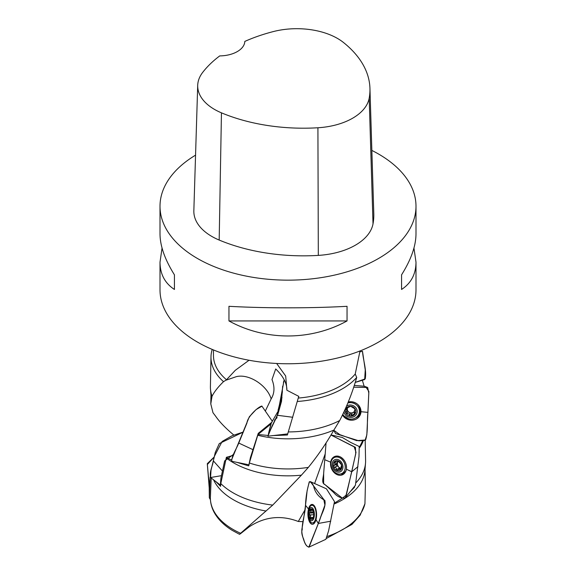 <?xml version="1.0" encoding="UTF-8"?>
<svg xmlns="http://www.w3.org/2000/svg" width="576" height="576" viewBox="0 0 576 576"><rect width="100%" height="100%" fill="white"/><g stroke="black" fill="none" stroke-linecap="round" stroke-linejoin="round"><path stroke-width="0.86" d="M413.95 248.054L415.994 262.174L415.994 289.858A127.994 73.901 180 0 1 288 363.758A127.994 73.901 180 0 1 160.006 289.858L160.006 262.174L162.05 248.054M371.851 150.422A127.994 73.901 180 0 1 378.504 154.001A127.994 73.901 180 0 1 415.994 206.251A127.994 73.901 180 0 1 288 280.152A127.994 73.901 180 0 1 160.006 206.251A127.994 73.901 180 0 1 195.559 155.138M228.953 320.94L228.953 306.31C265.291 308.333 310.709 308.333 347.047 306.31L347.047 320.94C310.709 340.978 265.291 340.978 228.953 320.94L347.047 320.94M415.994 262.174C415.901 274.162 411.091 283.255 401.566 289.462L401.566 274.831C411.091 259.639 415.901 246.01 415.994 233.935L415.994 206.251M160.006 206.251L160.006 233.935C160.099 246.01 164.909 259.639 174.434 274.831L174.434 289.462C164.909 283.255 160.099 274.162 160.006 262.174M369.943 88.279L373.795 213.653A143.359 82.764 180 0 1 373.018 223.855A61.438 35.474 180 0 1 318.319 255.391A143.359 82.764 180 0 1 219.182 240.055A61.438 35.474 180 0 1 193.846 210.722L197.705 85.349A57.578 33.242 180 0 1 202.651 72.446A139.5 80.539 180 0 1 219.737 55.908A25.596 14.782 180 0 0 244.807 41.422A139.5 80.539 180 0 1 273.312 31.579A57.578 33.242 180 0 1 343.382 42.422A139.5 80.539 180 0 1 369.943 88.279A139.5 80.539 180 0 1 369.187 98.208A57.578 33.242 180 0 1 317.916 127.764A139.5 80.539 180 0 1 221.45 112.838A57.578 33.242 180 0 1 197.705 85.349M401.566 274.831L401.566 289.462M174.434 289.462L174.434 274.831M213.458 349.934L213.458 355.435A74.542 43.034 -0 0 0 226.505 379.757L235.296 370.303L249.055 360.252M276.646 363.47L285.689 376.02L286.891 390.233L298.829 396.396L298.519 397.426M298.382 398.052A74.542 43.034 -0 0 0 355.226 374.026L360.007 350.957M304.949 509.983L298.296 521.482C281.088 514.865 264.737 516.643 249.25 526.81L240.595 533.635C239.155 534.622 239.155 534.499 240.61 533.275L272.722 505.087A77.587 44.798 0 0 1 220.795 483.559L220.55 486.324L215.734 481.428M298.296 521.482L303.07 521.654M327.319 536.422A77.638 44.82 0 0 0 364.946 503.719L365.386 485.647L365.04 469.145M334.606 503.798A77.018 44.467 0 0 0 364.939 470.434L365.508 463.219A77.587 44.798 0 0 0 365.587 460.67L365.191 440.302M334.678 502.985L342.331 498.168M349.798 492.127L354.47 487.303L354.694 486.166M356.22 482.508A77.587 44.798 0 0 0 365.508 463.219M364.946 503.719L360.158 515.174L351.943 524.412L326.765 538.25M362.498 441.086L359.525 447.026M363.168 441.065A77.018 44.467 180 0 1 359.719 447.595M362.527 380.858L364.133 386.186M325.267 453.715L314.568 483.646M355.226 374.026L356.71 377.424A77.018 44.467 180 0 1 297.518 401.465M210.362 497.822L211.176 478.555M213.538 479.75A77.018 44.467 0 0 0 266.062 511.02M210.362 497.729A77.638 44.82 0 0 0 240.61 533.275C239.155 534.499 239.155 534.622 240.595 533.635M356.71 377.424C352.49 392.414 346.817 406.786 339.696 420.538L333.9 430.07C326.218 443.426 317.7 455.868 308.354 467.374A77.587 44.798 180 0 1 249.343 462.989L248.652 465.869L236.664 462.283M231.538 460.094L226.39 457.315L220.795 483.559M308.354 467.374L301.392 475.171A77.018 44.467 180 0 1 226.303 457.999M301.392 475.171L272.722 505.087M287.762 433.8L287.395 435.017L272.383 435.607M268.063 435.456L257.976 434.498L249.343 462.989M333.9 430.07A77.018 44.467 180 0 1 257.782 435.262M339.696 420.538A77.587 44.798 180 0 1 288.425 431.928M212.22 349.416A77.018 44.467 180 0 0 210.989 356.846A77.018 44.467 180 0 0 223.517 381.658L225.727 380.304L236.254 376.682C248.933 373.385 267.242 385.502 271.152 398.909L265.298 411.084M271.152 398.909C274.586 393.271 274.867 386.827 271.987 379.577L275.702 368.957C283.248 376.258 286.978 383.35 286.891 390.233M225.727 380.304L226.505 379.757M233.604 434.887L229.759 431.568C223.481 425.959 218.772 420.826 215.618 416.182L212.983 412.718L210.794 403.934L211.493 399.456A77.018 44.467 180 0 1 211.061 396.389L210.492 389.174A77.587 44.798 180 0 1 210.413 386.633L210.989 356.846M223.517 381.658C218.066 386.971 214.243 391.846 212.047 396.274L211.493 399.456M212.047 396.274A77.587 44.798 180 0 1 210.492 389.174M287.647 433.901L287.395 435.017M272.585 420.862L271.685 420.343M257.976 434.498L270.914 423.986M226.39 457.315L233.064 455.422M353.945 487.066L354.47 487.303M280.051 403.978L279.461 404.69L279.691 405.886M278.928 408.406L278.33 409.378L278.726 409.45L278.33 409.378L279.461 404.69L280.721 400.558L280.771 401.616M281.045 400.91L280.721 400.558L279.713 405.821L278.33 409.378M278.006 410.429L281.232 398.88L278.006 410.429M355.27 409.248L354.456 411.019A3.83 3.542 17.3 0 1 354.449 411.286L355.147 413.748M345.866 412.632L347.249 409.594A2.16 2.002 -162.7 0 0 347.328 409.226A3.83 3.542 17.3 0 1 347.335 408.96L346.853 410.508L345.967 408.65M346.565 411.61A0.95 0.878 -162.7 0 0 347.537 411.991L346.997 413.719L345.924 413.366A5.299 4.903 17.3 0 1 346.068 408.427A5.299 4.903 17.3 0 1 350.698 406.282L346.068 408.427M346.853 410.508A3.83 3.542 17.3 0 0 346.846 410.774L347.328 409.226A3.83 3.542 17.3 0 0 349.135 412.308A3.83 3.542 -162.7 0 0 352.937 412.56A2.16 2.002 -162.7 0 0 351.907 413.698A0.95 0.878 -162.7 0 1 350.093 413.575A2.16 2.002 -162.7 0 0 347.537 411.991M354.794 412.51A0.95 0.878 -162.7 0 1 354.55 412.466A2.16 2.002 -162.7 0 0 352.937 412.56A3.83 3.542 -162.7 0 0 354.449 411.235M354.017 414.194L355.032 413.978A5.299 4.903 17.3 0 1 350.41 416.131L354.017 414.194L354.55 412.466M346.14 412.193L345.924 413.366A5.299 4.903 17.3 0 0 350.41 416.131L349.56 415.303C349.2 413.921 348.343 413.395 346.997 413.719M347.558 407.981A3.83 3.542 -162.7 0 0 347.335 408.96A2.16 2.002 -162.7 0 0 347.004 407.959M354.931 409.356A3.83 3.542 -162.7 0 0 354.823 408.658M355.183 409.046L350.698 406.282A5.299 4.903 17.3 0 1 355.183 409.046L355.046 409.968L355.183 409.046A5.299 4.903 17.3 0 1 355.032 413.978M354.528 410.659L354.456 411.019M355.09 408.902A2.16 2.002 -162.7 0 0 355.01 409.111L354.514 410.702M346.522 406.123A6.653 6.156 17.3 0 1 356.846 409.55A6.653 6.156 17.3 0 1 350.366 417.391A6.653 6.156 17.3 0 1 343.994 411.746M347.861 402.97A8.834 8.172 17.3 0 1 356.724 405.194A8.834 8.172 17.3 0 1 359.086 413.503A8.834 8.172 17.3 0 1 350.41 419.09A8.834 8.172 17.3 0 1 342.814 414.252M357.516 404.222A8.834 8.172 17.3 0 1 359.503 412.157L359.086 413.503M339.458 469.03A0.95 0.727 -113.4 0 1 339.149 468.324A2.16 1.663 -113.4 0 0 338.53 466.812A3.83 2.952 66.6 0 1 337.457 463.277A2.16 1.663 -113.4 0 1 336.773 464.299L333.986 465.509L333.497 466.574A5.299 4.082 66.6 0 1 334.26 461.786A5.299 4.082 66.6 0 1 338.306 460.987A5.299 4.082 66.6 0 1 341.59 464.969L341.114 466.762A3.83 2.952 66.6 0 1 341.078 467.021L340.826 469.764A5.299 4.082 66.6 0 1 336.78 470.556L337.817 470.16L336.78 470.556A5.299 4.082 66.6 0 1 333.497 466.574L334.483 467.251C335.909 467.359 336.528 468.115 336.355 469.526L336.78 470.556M336.773 464.299A0.95 0.727 -113.4 0 0 337.27 466.049L334.483 467.251M341.035 468.18A3.83 2.952 -113.4 0 1 338.53 466.812A2.16 1.663 -113.4 0 0 337.27 466.049M341.05 469.31L340.121 469.706L340.826 469.764L338.911 469.267L337.817 470.16M333.986 465.509L334.966 464.357L337.457 463.277A3.83 2.952 66.6 0 1 337.5 463.018L335.002 464.098L334.26 461.786L337.154 461.858L338.242 460.966M338.486 461.282A3.83 2.952 -113.4 0 0 337.5 463.018A2.16 1.663 -113.4 0 0 337.313 461.794M338.306 460.987L341.59 464.969A5.299 4.082 66.6 0 1 340.826 469.764M336.586 471.78A6.653 5.134 66.6 0 1 333.418 460.764A6.653 5.134 66.6 0 1 342.626 464.774A6.653 5.134 66.6 0 1 336.586 471.78M336.794 473.522A8.834 6.811 66.6 0 1 330.998 465.358A8.834 6.811 66.6 0 1 334.555 457.445A8.834 6.811 66.6 0 1 344.311 462.845A8.834 6.811 66.6 0 1 341.575 473.652A8.834 6.811 66.6 0 1 336.794 473.522M334.555 457.445L336.73 456.502A8.834 6.811 66.6 0 1 337.975 456.134M345.866 471.067A8.834 6.811 66.6 0 1 343.742 472.716L341.575 473.652M313.625 516.276L312.602 518.825A5.299 2.347 88.6 0 1 310.255 518.616L311.069 518.508L310.255 518.616A5.299 2.347 88.6 0 1 309.067 513.936L310.644 515.707L310.255 518.616M313.726 513.317A0.95 0.418 -91.4 0 0 313.769 514.476M312.739 518.616L312.134 517.939L311.069 518.508M313.69 512.95L309.686 513.043L310.673 512.201L313.56 512.129M309.686 513.043L309.067 513.936A5.299 2.347 88.6 0 1 310.241 509.443L310.738 511.956A3.83 1.699 88.6 0 0 310.673 512.201M313.466 511.718L312.588 509.652L310.241 509.443A5.299 2.347 88.6 0 1 312.588 509.652A5.299 2.347 88.6 0 1 313.366 511.351A5.299 2.347 88.6 0 1 313.769 514.332A5.299 2.347 88.6 0 1 313.495 516.823A5.299 2.347 88.6 0 1 312.602 518.825M313.502 511.891L310.738 511.956M312.588 509.652L312.221 510.293L312.919 510.271M311.054 509.623L310.241 509.443M309.953 519.761A6.653 2.952 88.6 0 1 309.931 508.248A6.653 2.952 88.6 0 1 314.374 514.39A6.653 2.952 88.6 0 1 309.953 519.761M310.277 521.582A8.834 3.917 88.6 0 1 308.405 511.711A8.834 3.917 88.6 0 1 312.012 505.282A8.834 3.917 88.6 0 1 316.13 514.022A8.834 3.917 88.6 0 1 312.43 522.943A8.834 3.917 88.6 0 1 310.277 521.582M210.139 477.05L209.39 497.894L210.427 499.702M210.514 472.428L210.269 473.63M209.333 497.894L209.21 487.886L208.123 473.897L209.729 485.69M208.123 473.918L207.353 464.53L214.294 456.898L207.295 463.673L209.578 489.463M233.503 454.385L224.618 460.937L220.903 478.224L220.356 485.071L210.672 477.583C209.095 471.816 212.681 466.178 213.343 460.858L215.251 452.491L219.305 443.563L243.389 432L232.15 435.73L222.127 441.475L214.466 456.156L211.032 470.138L210.571 477.518L221.429 475.675M213.343 460.858L222.415 470.995M271.67 422.381L258.235 433.361L250.423 457.603L248.904 464.738M249.185 464.868L231.732 461.29C231.682 455.774 236.491 448.834 238.752 443.059L246.96 423.007C247.27 417.197 257.616 407.03 261.857 406.051L272.34 421.279M238.752 443.059L252.828 449.597M298.757 396.36L287.698 433.894L267.955 436.176L272.009 426.175L277.474 415.296L281.527 401.328M277.697 413.388L277.387 414.943L277.697 413.388M272.009 426.175C275.04 419.846 276.977 416.434 278.633 411.71L277.474 415.296L292.759 417.269M281.549 401.234L278.575 411.89M282.398 391.471L281.527 398.448M277.848 411.624L271.361 422.906L267.955 436.176M281.873 395.834L281.563 398.398M283.622 381.499L283.457 382.694M277.495 415.296L284.177 379.757L277.445 415.354L269.006 432.943L268.502 433.534L270.749 424.75M326.455 488.83L334.49 501.602L328.579 530.906L325.858 539.309L308.801 547.2L318.326 523.454L316.001 519.682C317.095 514.26 316.57 509.681 314.424 505.944C312.012 503.215 310.039 504.245 308.491 509.033C307.39 514.454 307.915 519.034 310.068 522.77C312.48 525.499 314.453 524.47 316.001 519.682L318.326 523.454L324.922 505.073L323.734 499.414L310.37 481.644L309.463 481.723C307.166 488.966 305.842 496.814 305.503 505.274C305.338 513.05 301.853 522.929 302.227 529.639C301.334 531.886 301.802 535.025 303.631 539.05C304.848 543.845 306.619 546.538 308.945 547.121M308.498 509.047A9.936 4.327 88.8 0 1 312.185 504.432A9.936 4.327 88.8 0 1 316.57 514.267A9.936 4.327 88.8 0 1 312.595 524.282A9.936 4.327 88.8 0 1 308.585 519.329A9.936 4.327 88.8 0 1 308.498 509.047L305.503 505.274M318.326 523.454L330.768 521.201M342.324 437.494L350.633 442.397L359.208 446.501L358.999 456.538L355.428 485.237M337.075 474.653C341.942 476.251 345.046 474.43 346.392 469.195C346.795 463.536 344.65 459.374 339.955 456.703C335.088 455.105 331.978 456.926 330.638 462.161C330.235 467.82 332.381 471.982 337.075 474.653M330.66 462.168A9.936 7.589 67.1 0 1 335.239 456.314A9.936 7.589 67.1 0 1 345.506 462.722A9.936 7.589 67.1 0 1 342.943 474.552A9.936 7.589 67.1 0 1 334.123 472.55A9.936 7.589 67.1 0 1 330.66 462.168M346.392 469.195L351.742 471.773L346.392 469.195M351.749 471.766L356.004 452.29L354.19 446.868L331.006 435.024L355.442 447.343L355.723 453.881L346.37 494.906L342.446 498.211L323.618 483.588L323.669 473.306L326.059 442.958L323.633 473.623C323.46 477.13 321.026 483.228 325.015 484.618L333.626 492.466C337.061 496.541 340.841 498.37 344.966 497.952L345.528 497.419L351.742 471.773L357.97 466.618M324.85 459.763L330.638 462.161M354.312 385.43L364.039 386.186L367.69 387.475L353.743 387.194L366.098 387.374L368.87 391.457L366.826 434.945L365.069 440.381L358.87 440.806L335.57 433.591L333.785 430.272L339.869 434.657L356.681 440.64L365.58 439.978C368.251 431.842 366.826 421.517 367.927 412.38L361.001 411.71C360.598 406.051 357.408 402.718 351.439 401.71L348.278 401.954M348.271 401.969A9.936 9.166 19.4 0 1 360.871 412.762A9.936 9.166 19.4 0 1 352.85 420.134A9.936 9.166 19.4 0 1 342.475 414.958L350.82 420.199C356.825 420.106 360.223 417.276 361.001 411.71L367.927 412.38L368.806 393.178L367.69 387.475M359.856 351.878L362.506 351.317L359.856 351.878M365.227 378.857C366.79 370.066 363.182 360.518 362.506 351.317L365.256 369.979L364.673 379.555L355.262 382.399L365.227 378.857M231.617 459.742L249.336 416.765L256.054 409.608L261.965 406.174M277.121 417.665L275.573 419.213M275.314 419.407L274.421 420.07M272.045 422.006L271.613 422.518M271.202 423.18L270.835 424.39M302.04 528.365C301.334 531.605 302.256 536.429 304.805 542.844C306.13 545.681 307.584 547.042 309.175 546.926L320.004 519.25C321.754 512.971 326.29 506.75 324.806 500.299C318.708 497.203 314.971 492.437 313.61 486C312.278 483.163 310.817 481.802 309.233 481.918L307.094 490.81C305.921 503.143 304.236 515.657 302.04 528.365M369.187 98.208L373.018 223.855M317.916 127.764L318.319 255.391M221.45 112.838L219.182 240.055M350.093 413.575L349.56 415.303M351.907 413.698L351.367 415.426M346.644 408.017L346.219 409.37M339.149 468.324L336.355 469.526M336.391 461.923L334.418 462.773M340.632 469.915A7.006 5.4 66.6 0 1 340.214 469.67M313.762 514.771L309.694 514.865M313.222 517.471L310.363 517.536M312.977 510.415L310.356 510.48M314.251 523.332A9.67 4.212 88.8 0 1 313.834 522.907M334.922 457.286A9.67 7.387 67.1 0 1 336.442 456.084M343.944 473.854A9.67 7.387 67.1 0 1 340.74 473.933M345.038 472.622A8.942 6.833 67.1 0 1 343.109 472.99M360.958 412.049A9.67 8.928 19.4 0 1 355.147 418.133M360.67 409.118A8.942 8.251 19.4 0 1 358.618 414.662M210.362 497.772C210.377 502.776 211.622 507.607 214.114 512.273C217.908 519.228 223.92 525.247 232.15 530.323L239.515 534.312M210.96 395.129L210.794 403.927M277.848 411.602A20.477 20.477 0 0 0 278.042 413.366M282.038 397.742A20.477 20.477 0 0 0 281.232 398.88M341.05 468.338L338.81 469.31M338.652 461.21L337.241 461.822M313.056 517.918L312.134 517.939M312.43 522.943L314.604 522.893M312.012 505.282L313.812 505.246M282.658 386.186L281.513 401.4M326.462 488.822L310.37 481.644M345.528 497.412L355.45 485.258M342.324 437.465L331.042 434.959M358.87 405.612L359.345 407.131"/></g></svg>
